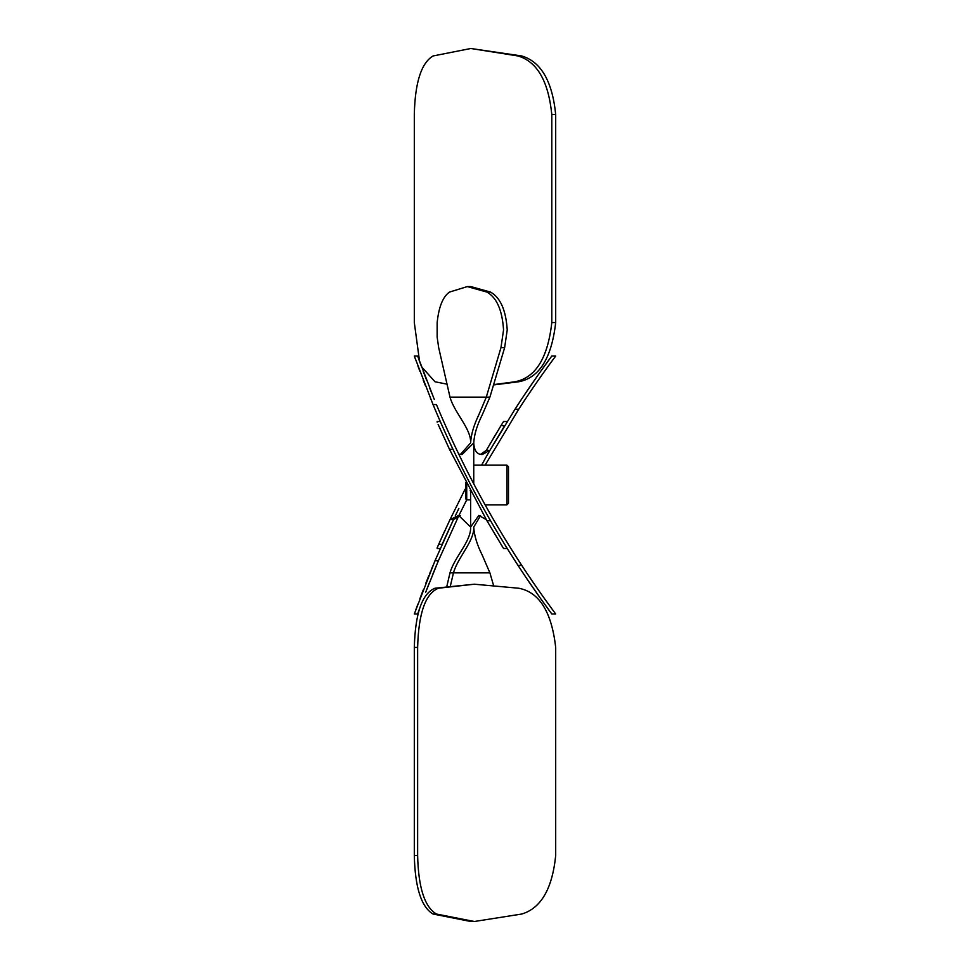 <?xml version="1.0" encoding="UTF-8"?>
<svg xmlns="http://www.w3.org/2000/svg" width="970" height="970" viewBox="0 0 970 970"><rect width="100%" height="100%" fill="white"/><g stroke="black" fill="none" stroke-linecap="round" stroke-linejoin="round"><path stroke-width="1.45" d="M417.633 855.528C418.373 887.526 424.63 907.023 436.427 914.031L474.342 921.5L521.751 914.031C541.005 908.26 552.318 888.75 555.689 855.528L555.689 647.414C551.627 611.84 539.296 592.112 518.72 588.232L474.342 584.207L438.379 588.232C425.466 593.519 418.543 613.246 417.633 647.414L417.633 855.528L414.311 855.528C415.051 887.501 421.283 907.011 433.044 914.031L470.814 921.5L474.342 921.5M474.342 584.207L434.996 588.232C422.144 593.422 415.245 613.149 414.311 647.414L414.311 855.528M417.633 613.962L419.561 608.614L417.633 613.962L414.311 613.962L434.996 560.757L438.379 560.757L425.709 592.161M426.873 589.154L429.71 581.903M432.826 574.143L436.427 565.413M415.754 609.96L417.888 604.08M419.864 598.769L423.175 590.039M425.891 583.079L428.873 575.598M429.734 573.44L430.437 571.73M431.165 569.96L433.044 565.413M540.144 372.092L551.797 356.038L555.689 356.038C555.458 356.281 535.464 383.101 518.72 409.243L485.097 465.163M466.715 483.921L466.715 499.877L458.931 515.47M458.749 515.846L438.379 560.757M550.22 363.435L555.689 356.038L551.797 356.038C551.615 356.208 531.778 382.944 514.997 409.243L489.899 450.359L504.642 425.684L500.969 425.684L503.551 421.513L502.048 423.938M484.151 460.459L489.899 450.359L486.297 450.359L480.538 454.36M458.883 508.45L455.269 515.858M440.271 548.486L437.143 548.486L437.143 547.832L438.683 544.315L442.102 544.315L453.463 519.641L434.996 560.757M524.103 401.01L526.819 396.936M527.971 395.226L530.76 391.092M536.846 382.216L542.242 374.541M518.016 404.587L523.994 395.542M524.976 394.075L537.938 375.208M419.561 361.386L414.311 322.586L414.311 114.472C415.051 82.499 421.283 62.989 433.044 55.969L470.814 48.5L518.016 55.969C537.137 61.668 548.402 81.177 551.797 114.472L551.797 322.586C547.832 358.039 535.573 377.766 514.997 381.768L493.536 384.629M446.952 384.144L434.996 381.768L421.501 366.696M470.814 48.5L521.751 55.969C541.005 61.74 552.318 81.25 555.689 114.472L555.689 322.586C551.627 358.16 539.296 377.888 518.72 381.768L493.439 384.957M415.754 360.04L414.311 356.038L417.633 356.038L434.281 399.397M417.633 356.038L414.311 356.038L433.044 404.587C456.494 460.871 484.818 514.476 518.016 565.413C533.852 589.881 551.688 613.852 551.797 613.962L540.811 598.842M438.379 409.243L437.361 406.818M431.977 393.747L429.783 388.267M426.812 380.701L423.187 371.207M421.21 365.884L419.028 359.931M430.971 399.567L430.437 398.27M425.345 385.539L423.187 379.985M419.864 371.231L417.9 365.933M552.318 609.415L549.929 606.153M543.261 596.902L542.339 595.604M540.241 592.621L538.12 589.602M536.665 587.517L527.401 573.937M526.589 572.712L525.546 571.148M523.303 567.765L518.72 560.757M540.533 598.454L527.825 580.145M524.952 575.901L516.864 563.631M551.797 613.962L555.689 613.962C555.616 613.913 537.707 589.942 521.751 565.413C488.48 514.609 460.047 461.005 436.427 404.587L433.044 404.587M507.225 548.486L503.551 548.486L486.916 520.708L449.486 449.292L438.113 424.387M500.969 544.315L503.551 548.486M458.749 454.154L462.072 454.53L473.748 442.914C474.209 434.572 477.046 425.212 482.248 414.857L489.899 397.142L504.642 347.636L507.225 329.933C505.976 310.254 500.411 297.644 490.529 292.079L470.814 286.587L467.285 286.587L449.486 292.079C442.866 296.735 438.755 306.969 437.143 322.755L437.143 337.099L438.683 347.636L449.995 397.142L486.297 397.142L478.804 414.857C473.796 425.236 471.068 434.584 470.62 442.914C471.347 428.885 454.396 412.88 449.995 397.142M489.899 397.142L486.297 397.142L500.969 347.636L503.551 329.933C502.29 310.218 496.737 297.596 486.916 292.079L467.285 286.587M473.748 483.872L473.748 442.914C474.209 450.711 477.046 454.59 482.248 454.53L489.899 450.359M507.225 421.513L503.551 421.513M450.504 585.371L453.463 572.858C457.84 557.204 474.439 541.114 473.748 527.086C474.209 535.428 477.046 544.788 482.248 555.143L489.899 572.858L493.439 585.043M470.62 492.178L470.62 527.086C471.347 541.114 454.396 557.12 449.995 572.858L446.952 585.856M486.261 519.58L478.804 515.47L470.62 527.086L458.701 515.47L449.995 519.641L465.018 489.341M473.748 527.086L480.538 515.64M438.683 544.315L449.995 519.641L453.463 519.641L460.411 515.555M445.957 528.262L445.606 529.026M444.684 531.014L443.254 534.143M442.963 534.773L438.064 545.746M501.563 424.714L498.556 429.637M495.706 434.342L493.269 438.44M490.541 443.047L489.959 444.042M486.297 450.359L500.969 425.684M470.62 442.914L460.411 454.445M453.208 449.837L450.213 443.484M440.271 421.513L437.143 421.513L437.143 422.168M456.506 456.712L454.869 453.305M489.547 519.011L489.899 519.641M449.995 450.359L450.65 451.729M465.939 482.417L465.939 499.101L466.715 499.877L470.62 499.877M506.91 465.163L508.474 466.715L508.474 503.284L506.91 504.837L506.91 465.163L473.748 465.163M433.044 914.031L436.427 914.031M434.996 588.232L438.379 588.232M414.311 647.414L417.633 647.414M514.997 409.243L518.72 409.243M514.997 381.768L518.72 381.768M551.797 322.586L555.689 322.586M551.797 114.472L555.689 114.472M518.016 55.969L521.751 55.969M518.016 565.413L521.751 565.413M504.642 347.636L500.969 347.636M489.899 572.858L449.995 572.858M490.529 292.079L486.916 292.079M452.941 449.292L449.486 449.292M490.529 520.708L486.916 520.708M481.617 465.163L485.812 457.513M470.207 490.553L470.644 491.366M485.097 504.837L506.91 504.837"/></g></svg>
